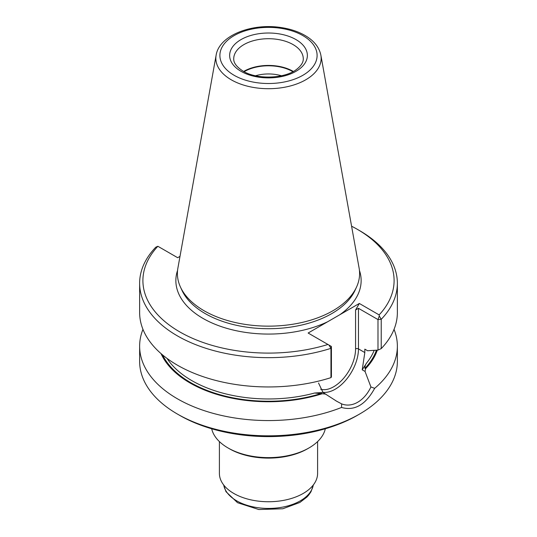 <?xml version="1.0" encoding="UTF-8"?>
<svg xmlns="http://www.w3.org/2000/svg" width="537" height="537" viewBox="0 0 537 537"><rect width="100%" height="100%" fill="white"/><g stroke="black" fill="none" stroke-linecap="round" stroke-linejoin="round"><path stroke-width="0.81" d="M142.963 329.356A128.867 74.401 0 0 0 139.633 346.164L139.633 361.421A128.867 74.401 0 0 0 177.378 414.034L179.694 415.369A125.598 72.508 0 0 0 179.694 415.369A125.598 72.508 0 0 0 357.313 415.369L359.622 414.034A128.867 74.401 0 0 0 397.367 361.421L397.367 346.164A128.867 74.401 0 0 0 394.037 329.356M216.129 55.17L177.888 268.131A91.102 52.592 0 0 0 180.472 287.087A91.102 52.592 0 0 0 204.087 310.742A91.102 52.592 0 0 0 292.141 324.348A91.102 52.592 0 0 0 356.528 287.087A91.102 52.592 0 0 0 359.112 268.131L320.871 55.17C319.233 47.343 314.111 40.866 305.506 35.751C298.438 31.596 290.128 28.837 280.569 27.474C251.517 23.031 219.177 35.496 216.129 55.17A52.653 30.401 0 0 0 231.266 79.805A52.653 30.401 0 0 0 291.135 85.752A52.653 30.401 0 0 0 320.871 55.17M161.053 353.628A110.931 64.044 0 0 0 322.193 393.749L314.601 393.024L322.999 392.46L336.612 401.206L341.626 403.878C352.071 408.046 364.321 400.951 370.933 386.955L374.658 388.345A128.867 74.401 0 0 0 397.367 346.164M322.831 392.272A32.932 19.017 120 0 0 346.466 379.35A32.932 19.017 120 0 0 358.468 348.896L364.824 352.567L362.22 369.818L366.623 362.992C365.328 364.791 364.757 366.57 364.925 368.328L365.569 368.704A110.931 64.044 0 0 0 377.316 350.137M322.999 392.46L318.535 383.015M362.22 369.818L365.053 371.456L370.933 386.962M365.569 368.704L365.053 371.456M322.193 393.749L325.838 394.098M341.619 403.884L341.566 407.449C354.561 411.154 365.596 404.784 374.658 388.345M180.002 256.357L177.666 257.706L157.858 246.275A125.598 72.508 0 0 0 179.694 331.859A125.598 72.508 0 0 0 327.939 344.465L308.131 333.027L359.334 303.465L379.142 314.904A125.598 72.508 0 0 0 357.313 229.312A125.598 72.508 0 0 0 351.587 226.211M364.824 352.567L364.824 349.151L367.597 350.748L377.988 350.09L377.988 319.582L358.468 308.312L358.468 348.896A2.047 1.181 0 0 0 355.575 348.896A30.884 17.835 120 0 1 343.539 378.384A30.884 17.835 120 0 1 320.696 389.265M359.334 303.465L355.575 309.983L358.468 308.312M331.416 346.472L331.416 376.981L330.953 377.632L330.953 348.338L328.959 345.056L331.416 346.472L330.953 348.338A128.867 74.401 0 0 1 139.633 283.261A128.867 74.401 0 0 1 155.777 247.201L157.858 246.275M328.959 345.056L327.939 344.465M379.142 314.904L379.29 316.004L377.988 319.582L381.223 319.314L381.223 348.607L377.988 350.09M379.29 316.004L381.223 319.314A128.867 74.401 0 0 0 397.367 283.261A128.867 74.401 0 0 0 359.622 230.648L357.313 229.312M381.223 348.607A128.867 74.401 0 0 0 397.367 312.547L397.367 283.261M139.633 283.261L139.633 312.547A128.867 74.401 0 0 0 330.953 377.632M139.633 346.164A128.867 74.401 0 0 0 177.378 398.776A128.867 74.401 0 0 0 341.566 407.449M179.687 415.369L177.378 414.034A128.867 74.401 0 0 0 359.622 414.034M293.33 71.455A34.771 20.077 0 0 0 243.67 71.455M292.88 71.696A34.16 19.721 0 0 0 244.12 71.696M281.442 75.764A28.3 16.338 0 0 0 255.558 75.764M211.692 428.768A57.278 33.066 0 0 0 228.003 447.939A57.278 33.066 0 0 0 308.997 447.939A57.278 33.066 0 0 0 325.308 428.768M229.447 448.771L228.003 447.939L229.447 448.771A55.23 31.884 0 0 0 307.553 448.771L308.997 447.939M219.405 441.589L219.405 473.399A49.095 28.34 0 0 0 233.79 493.443A49.095 28.34 0 0 0 287.288 499.585A49.095 28.34 0 0 0 317.595 473.399L317.595 441.589M180.472 287.087L181.956 290.309A89.565 51.706 0 0 0 205.168 313.568A89.565 51.706 0 0 0 291.745 326.939A89.565 51.706 0 0 0 355.044 290.309L356.528 287.087M162.563 354.91A110.051 63.534 0 0 0 321.542 393.373M364.925 368.328A110.051 63.534 0 0 0 376.403 350.198M177.566 270.373A92.639 53.485 0 0 0 202.993 318.407A92.639 53.485 0 0 0 327.771 321.69M339.693 314.81A92.639 53.485 0 0 0 359.434 270.373M167.034 358.414A108.414 62.594 0 0 0 314.601 393.024M366.623 362.992A108.414 62.594 0 0 0 374.175 350.346M355.575 309.983L355.575 348.896M303.271 58.788A34.771 20.077 0 0 0 268.5 38.711A34.771 20.077 0 0 0 233.729 58.788C233.736 60.204 233.373 64.863 243.066 71.112C256.827 79.771 284.811 78.771 296.545 69.421C301.156 65.836 303.398 62.292 303.271 58.788M241.019 71.314A38.865 22.44 0 0 0 306.043 61.258A38.865 22.44 0 0 0 258.438 33.777A38.865 22.44 0 0 0 241.019 71.314M234.132 75.294A48.605 28.065 0 0 0 315.447 62.715A48.605 28.065 0 0 0 255.921 28.34A48.605 28.065 0 0 0 234.132 75.294M223.714 485.012A45.001 25.984 0 0 0 236.676 500.826A45.001 25.984 0 0 0 283.65 506.921A45.001 25.984 0 0 0 313.286 485.012M335.605 400.615L336.618 401.199M313.326 484.958L311.024 491.67L308.869 494.872L306.922 497.054L299.901 502.451L282.811 508.761L258.794 509.532L237.529 502.699L225.976 491.67L223.674 484.958"/></g></svg>
